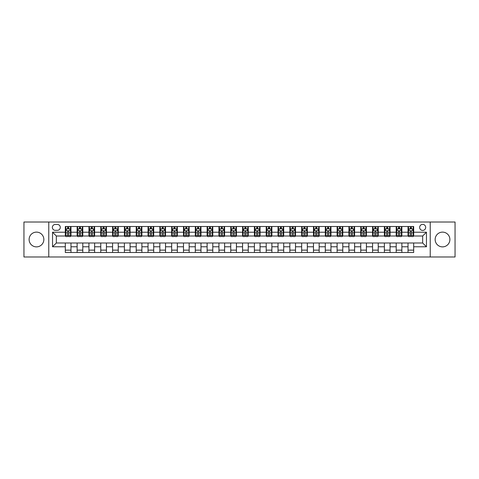 <?xml version="1.0" encoding="UTF-8"?>
<svg xmlns="http://www.w3.org/2000/svg" width="479" height="479" viewBox="0 0 479 479"><rect width="100%" height="100%" fill="white"/><g stroke="black" fill="none" stroke-linecap="round" stroke-linejoin="round"><path stroke-width="0.72" d="M442.524 232.123A7.377 7.377 0 0 0 435.148 239.5A7.377 7.377 0 0 0 442.524 246.877A7.377 7.377 0 0 0 449.895 239.5A7.377 7.377 0 0 0 442.524 232.123M36.476 232.123A7.377 7.377 0 0 0 29.105 239.5A7.377 7.377 0 0 0 36.476 246.877A7.377 7.377 0 0 0 43.852 239.5A7.377 7.377 0 0 0 36.476 232.123M422.67 224.376A3.024 3.024 0 0 0 419.646 227.399A3.024 3.024 0 0 0 422.67 230.423A3.024 3.024 0 0 0 425.693 227.399A3.024 3.024 0 0 0 422.67 224.376M430.232 256.989L455.05 256.989L455.05 222.011L430.232 222.011L430.232 256.989L48.768 256.989L48.768 222.011L23.95 222.011L23.95 256.989L48.768 256.989M55.289 230.327L57.372 230.327A2.928 2.928 0 0 0 60.3 227.399A2.928 2.928 0 0 0 57.372 224.465L55.289 224.465A2.928 2.928 0 0 0 52.361 227.399A2.928 2.928 0 0 0 55.289 230.327M430.232 222.011L48.768 222.011M65.312 246.781L52.546 246.781L52.546 232.219L65.312 232.219L65.312 236.003L56.33 236.003L56.33 242.997L65.312 242.997L65.312 252.499L413.688 252.499L413.688 242.997L422.67 242.997L422.67 236.003L413.688 236.003L413.688 232.219L426.454 232.219L426.454 246.781L413.688 246.781M413.688 232.219L413.688 226.501L65.312 226.501L65.312 232.219M408.018 226.501L408.018 236.003L408.491 236.003M410.287 236.003L411.419 236.003M413.215 236.003L413.688 236.003M408.018 236.003L401.396 236.003M396.199 226.501L396.199 236.003L396.672 236.003M398.468 236.003L399.6 236.003M396.199 236.003L389.583 236.003M384.38 226.501L384.38 236.003L384.853 236.003M386.649 236.003L387.786 236.003M384.38 236.003L377.763 236.003M372.566 226.501L372.566 236.003L373.039 236.003M374.835 236.003L375.967 236.003M372.566 236.003L365.944 236.003M360.747 226.501L360.747 236.003L361.22 236.003M363.016 236.003L364.148 236.003M360.747 236.003L354.131 236.003M348.928 226.501L348.928 236.003L349.401 236.003M351.197 236.003L352.334 236.003M348.928 236.003L342.311 236.003M337.114 226.501L337.114 236.003L337.587 236.003M339.383 236.003L340.515 236.003M337.114 236.003L330.492 236.003M325.295 226.501L325.295 236.003L325.768 236.003M327.564 236.003L328.696 236.003M325.295 236.003L318.679 236.003M313.476 226.501L313.476 236.003L313.949 236.003M315.745 236.003L316.882 236.003M313.476 236.003L306.859 236.003M301.662 226.501L301.662 236.003L302.135 236.003M303.931 236.003L305.063 236.003M301.662 236.003L295.04 236.003M289.843 226.501L289.843 236.003L290.316 236.003M292.112 236.003L293.244 236.003M289.843 236.003L283.227 236.003M278.024 226.501L278.024 236.003L278.497 236.003M280.293 236.003L281.43 236.003M278.024 236.003L271.407 236.003M266.21 226.501L266.21 236.003L266.677 236.003M268.474 236.003L269.611 236.003M266.21 236.003L259.588 236.003M254.391 226.501L254.391 236.003L254.864 236.003M256.66 236.003L257.792 236.003M254.391 236.003L247.775 236.003M242.572 226.501L242.572 236.003L243.045 236.003M244.841 236.003L245.978 236.003M242.572 236.003L235.955 236.003M230.752 226.501L230.752 236.003L231.225 236.003M233.022 236.003L234.159 236.003M230.752 236.003L224.136 236.003M218.939 226.501L218.939 236.003L219.412 236.003M221.208 236.003L222.34 236.003M218.939 236.003L212.323 236.003M207.12 226.501L207.12 236.003L207.593 236.003M209.389 236.003L210.526 236.003M207.12 236.003L200.503 236.003M195.3 226.501L195.3 236.003L195.773 236.003M197.57 236.003L198.707 236.003M195.3 236.003L188.684 236.003M183.487 226.501L183.487 236.003L183.96 236.003M185.756 236.003L186.888 236.003M183.487 236.003L176.865 236.003M171.668 226.501L171.668 236.003L172.141 236.003M173.937 236.003L175.069 236.003M171.668 236.003L165.051 236.003M159.848 226.501L159.848 236.003L160.321 236.003M162.118 236.003L163.255 236.003M159.848 236.003L153.232 236.003M148.035 226.501L148.035 236.003L148.508 236.003M150.304 236.003L151.436 236.003M148.035 236.003L141.413 236.003M136.216 226.501L136.216 236.003L136.689 236.003M138.485 236.003L139.617 236.003M136.216 236.003L129.599 236.003M124.396 226.501L124.396 236.003L124.869 236.003M126.666 236.003L127.803 236.003M124.396 236.003L117.78 236.003M112.583 226.501L112.583 236.003L113.056 236.003M114.852 236.003L115.984 236.003M112.583 236.003L105.961 236.003M100.764 226.501L100.764 236.003L101.237 236.003M103.033 236.003L104.165 236.003M100.764 236.003L94.147 236.003M88.944 226.501L88.944 236.003L89.417 236.003M91.214 236.003L92.351 236.003M88.944 236.003L82.328 236.003M77.131 226.501L77.131 236.003L77.604 236.003M79.4 236.003L80.532 236.003M77.131 236.003L70.509 236.003M65.312 236.003L65.785 236.003M67.581 236.003L68.713 236.003M65.312 242.997L70.982 242.997L70.982 252.499M413.688 242.997L70.982 242.997M70.982 226.501L70.982 236.003M65.312 228.866L65.785 228.866M67.581 228.866L68.713 228.866M70.509 228.866L70.982 228.866M65.312 250.134L70.982 250.134M77.131 242.997L77.131 252.499M82.801 226.501L82.801 236.003M77.131 228.866L77.604 228.866M79.4 228.866L80.532 228.866M82.328 228.866L82.801 228.866M82.801 242.997L82.801 252.499M77.131 250.134L82.801 250.134M88.944 242.997L88.944 252.499M94.62 242.997L94.62 252.499M88.944 250.134L94.62 250.134M94.62 226.501L94.62 236.003M88.944 228.866L89.417 228.866M91.214 228.866L92.351 228.866M94.147 228.866L94.62 228.866M100.764 242.997L100.764 252.499M106.434 242.997L106.434 252.499M100.764 250.134L106.434 250.134M106.434 226.501L106.434 236.003M100.764 228.866L101.237 228.866M103.033 228.866L104.165 228.866M105.961 228.866L106.434 228.866M112.583 242.997L112.583 252.499M118.253 242.997L118.253 252.499M112.583 250.134L118.253 250.134M118.253 226.501L118.253 236.003M112.583 228.866L113.056 228.866M114.852 228.866L115.984 228.866M117.78 228.866L118.253 228.866M124.396 242.997L124.396 252.499M130.072 242.997L130.072 252.499M124.396 250.134L130.072 250.134M130.072 226.501L130.072 236.003M124.396 228.866L124.869 228.866M126.666 228.866L127.803 228.866M129.599 228.866L130.072 228.866M136.216 242.997L136.216 252.499M141.886 242.997L141.886 252.499M136.216 250.134L141.886 250.134M141.886 226.501L141.886 236.003M136.216 228.866L136.689 228.866M138.485 228.866L139.617 228.866M141.413 228.866L141.886 228.866M148.035 242.997L148.035 252.499M153.705 242.997L153.705 252.499M148.035 250.134L153.705 250.134M153.705 226.501L153.705 236.003M148.035 228.866L148.508 228.866M150.304 228.866L151.436 228.866M153.232 228.866L153.705 228.866M159.848 242.997L159.848 252.499M165.524 242.997L165.524 252.499M159.848 250.134L165.524 250.134M165.524 226.501L165.524 236.003M159.848 228.866L160.321 228.866M162.118 228.866L163.255 228.866M165.051 228.866L165.524 228.866M171.668 242.997L171.668 252.499M177.338 242.997L177.338 252.499M171.668 250.134L177.338 250.134M177.338 226.501L177.338 236.003M171.668 228.866L172.141 228.866M173.937 228.866L175.069 228.866M176.865 228.866L177.338 228.866M183.487 242.997L183.487 252.499M189.157 242.997L189.157 252.499M183.487 250.134L189.157 250.134M189.157 226.501L189.157 236.003M183.487 228.866L183.96 228.866M185.756 228.866L186.888 228.866M188.684 228.866L189.157 228.866M195.3 242.997L195.3 252.499M200.976 242.997L200.976 252.499M195.3 250.134L200.976 250.134M200.976 226.501L200.976 236.003M195.3 228.866L195.773 228.866M197.57 228.866L198.707 228.866M200.503 228.866L200.976 228.866M207.12 242.997L207.12 252.499M212.79 242.997L212.79 252.499M207.12 250.134L212.79 250.134M212.79 226.501L212.79 236.003M207.12 228.866L207.593 228.866M209.389 228.866L210.526 228.866M212.323 228.866L212.79 228.866M218.939 242.997L218.939 252.499M224.609 242.997L224.609 252.499M218.939 250.134L224.609 250.134M224.609 226.501L224.609 236.003M218.939 228.866L219.412 228.866M221.208 228.866L222.34 228.866M224.136 228.866L224.609 228.866M230.752 242.997L230.752 252.499M236.428 242.997L236.428 252.499M230.752 250.134L236.428 250.134M236.428 226.501L236.428 236.003M230.752 228.866L231.225 228.866M233.022 228.866L234.159 228.866M235.955 228.866L236.428 228.866M242.572 242.997L242.572 252.499M248.248 242.997L248.248 252.499M242.572 250.134L248.248 250.134M248.248 226.501L248.248 236.003M242.572 228.866L243.045 228.866M244.841 228.866L245.978 228.866M247.775 228.866L248.248 228.866M254.391 242.997L254.391 252.499M260.061 242.997L260.061 252.499M254.391 250.134L260.061 250.134M260.061 226.501L260.061 236.003M254.391 228.866L254.864 228.866M256.66 228.866L257.792 228.866M259.588 228.866L260.061 228.866M266.21 242.997L266.21 252.499M271.88 242.997L271.88 252.499M266.21 250.134L271.88 250.134M271.88 226.501L271.88 236.003M266.21 228.866L266.677 228.866M268.474 228.866L269.611 228.866M271.407 228.866L271.88 228.866M278.024 242.997L278.024 252.499M283.7 242.997L283.7 252.499M278.024 250.134L283.7 250.134M283.7 226.501L283.7 236.003M278.024 228.866L278.497 228.866M280.293 228.866L281.43 228.866M283.227 228.866L283.7 228.866M289.843 242.997L289.843 252.499M295.513 242.997L295.513 252.499M289.843 250.134L295.513 250.134M295.513 226.501L295.513 236.003M289.843 228.866L290.316 228.866M292.112 228.866L293.244 228.866M295.04 228.866L295.513 228.866M301.662 242.997L301.662 252.499M307.332 242.997L307.332 252.499M301.662 250.134L307.332 250.134M307.332 226.501L307.332 236.003M301.662 228.866L302.135 228.866M303.931 228.866L305.063 228.866M306.859 228.866L307.332 228.866M313.476 242.997L313.476 252.499M319.152 242.997L319.152 252.499M313.476 250.134L319.152 250.134M319.152 226.501L319.152 236.003M313.476 228.866L313.949 228.866M315.745 228.866L316.882 228.866M318.679 228.866L319.152 228.866M325.295 242.997L325.295 252.499M330.965 242.997L330.965 252.499M325.295 250.134L330.965 250.134M330.965 226.501L330.965 236.003M325.295 228.866L325.768 228.866M327.564 228.866L328.696 228.866M330.492 228.866L330.965 228.866M337.114 242.997L337.114 252.499M342.784 242.997L342.784 252.499M337.114 250.134L342.784 250.134M342.784 226.501L342.784 236.003M337.114 228.866L337.587 228.866M339.383 228.866L340.515 228.866M342.311 228.866L342.784 228.866M348.928 242.997L348.928 252.499M354.604 242.997L354.604 252.499M348.928 250.134L354.604 250.134M354.604 226.501L354.604 236.003M348.928 228.866L349.401 228.866M351.197 228.866L352.334 228.866M354.131 228.866L354.604 228.866M360.747 242.997L360.747 252.499M366.417 242.997L366.417 252.499M360.747 250.134L366.417 250.134M366.417 226.501L366.417 236.003M360.747 228.866L361.22 228.866M363.016 228.866L364.148 228.866M365.944 228.866L366.417 228.866M372.566 242.997L372.566 252.499M378.236 242.997L378.236 252.499M372.566 250.134L378.236 250.134M378.236 226.501L378.236 236.003M372.566 228.866L373.039 228.866M374.835 228.866L375.967 228.866M377.763 228.866L378.236 228.866M384.38 242.997L384.38 252.499M390.056 242.997L390.056 252.499M384.38 250.134L390.056 250.134M390.056 226.501L390.056 236.003M384.38 228.866L384.853 228.866M386.649 228.866L387.786 228.866M389.583 228.866L390.056 228.866M396.199 242.997L396.199 252.499M401.869 242.997L401.869 252.499M396.199 250.134L401.869 250.134M401.869 226.501L401.869 236.003M396.199 228.866L396.672 228.866M398.468 228.866L399.6 228.866M401.396 228.866L401.869 228.866M408.018 242.997L408.018 252.499M408.018 250.134L413.688 250.134M408.018 228.866L408.491 228.866M410.287 228.866L411.419 228.866M413.215 228.866L413.688 228.866M56.33 236.003L52.546 232.219M56.33 242.997L52.546 246.781M426.454 232.219L422.67 236.003M426.454 246.781L422.67 242.997M68.713 227.729L67.581 227.729M70.509 235.387L68.713 235.387L68.713 236.572L70.509 236.572L70.509 230.8L69.563 228.914L66.731 228.914L65.785 230.8L65.785 236.572L67.581 236.572L67.581 235.387L65.785 235.387M65.785 230.8L65.785 226.501M70.509 230.8L70.509 226.501M67.581 228.914L67.581 226.501M68.713 226.501L68.713 228.914M68.713 235.387L68.713 231.513C68.335 230.782 67.958 230.782 67.581 231.513L67.581 235.387M80.532 227.729L79.4 227.729M82.328 235.387L80.532 235.387L80.532 236.572L82.328 236.572L82.328 230.8L81.382 228.914L78.544 228.914L77.604 230.8L77.604 236.572L79.4 236.572L79.4 235.387L77.604 235.387M77.604 230.8L77.604 226.501M82.328 230.8L82.328 226.501M79.4 228.914L79.4 226.501M80.532 226.501L80.532 228.914M80.532 235.387L80.532 231.513C80.155 230.782 79.777 230.782 79.4 231.513L79.4 235.387M92.351 227.729L91.214 227.729M94.147 235.387L92.351 235.387L92.351 236.572L94.147 236.572L94.147 230.8L93.201 228.914L90.363 228.914L89.417 230.8L89.417 236.572L91.214 236.572L91.214 235.387L89.417 235.387M89.417 230.8L89.417 226.501M94.147 230.8L94.147 226.501M91.214 228.914L91.214 226.501M92.351 226.501L92.351 228.914M92.351 235.387L92.351 231.513C91.974 230.782 91.591 230.782 91.214 231.513L91.214 235.387M104.165 227.729L103.033 227.729M105.961 235.387L104.165 235.387L104.165 236.572L105.961 236.572L105.961 230.8L105.015 228.914L102.183 228.914L101.237 230.8L101.237 236.572L103.033 236.572L103.033 235.387L101.237 235.387M101.237 230.8L101.237 226.501M105.961 230.8L105.961 226.501M103.033 228.914L103.033 226.501M104.165 226.501L104.165 228.914M104.165 235.387L104.165 231.513C103.787 230.782 103.41 230.782 103.033 231.513L103.033 235.387M115.984 227.729L114.852 227.729M117.78 235.387L115.984 235.387L115.984 236.572L117.78 236.572L117.78 230.8L116.834 228.914L113.996 228.914L113.056 230.8L113.056 236.572L114.852 236.572L114.852 235.387L113.056 235.387M113.056 230.8L113.056 226.501M117.78 230.8L117.78 226.501M114.852 228.914L114.852 226.501M115.984 226.501L115.984 228.914M115.984 235.387L115.984 231.513C115.607 230.782 115.229 230.782 114.852 231.513L114.852 235.387M127.803 227.729L126.666 227.729M129.599 235.387L127.803 235.387L127.803 236.572L129.599 236.572L129.599 230.8L128.653 228.914L125.815 228.914L124.869 230.8L124.869 236.572L126.666 236.572L126.666 235.387L124.869 235.387M124.869 230.8L124.869 226.501M129.599 230.8L129.599 226.501M126.666 228.914L126.666 226.501M127.803 226.501L127.803 228.914M127.803 235.387L127.803 231.513C127.426 230.782 127.049 230.782 126.666 231.513L126.666 235.387M139.617 227.729L138.485 227.729M141.413 235.387L139.617 235.387L139.617 236.572L141.413 236.572L141.413 230.8L140.473 228.914L137.635 228.914L136.689 230.8L136.689 236.572L138.485 236.572L138.485 235.387L136.689 235.387M136.689 230.8L136.689 226.501M141.413 230.8L141.413 226.501M138.485 228.914L138.485 226.501M139.617 226.501L139.617 228.914M139.617 235.387L139.617 231.513C139.239 230.782 138.862 230.782 138.485 231.513L138.485 235.387M151.436 227.729L150.304 227.729M153.232 235.387L151.436 235.387L151.436 236.572L153.232 236.572L153.232 230.8L152.286 228.914L149.454 228.914L148.508 230.8L148.508 236.572L150.304 236.572L150.304 235.387L148.508 235.387M148.508 230.8L148.508 226.501M153.232 230.8L153.232 226.501M150.304 228.914L150.304 226.501M151.436 226.501L151.436 228.914M151.436 235.387L151.436 231.513C151.059 230.782 150.681 230.782 150.304 231.513L150.304 235.387M163.255 227.729L162.118 227.729M165.051 235.387L163.255 235.387L163.255 236.572L165.051 236.572L165.051 230.8L164.105 228.914L161.267 228.914L160.321 230.8L160.321 236.572L162.118 236.572L162.118 235.387L160.321 235.387M160.321 230.8L160.321 226.501M165.051 230.8L165.051 226.501M162.118 228.914L162.118 226.501M163.255 226.501L163.255 228.914M163.255 235.387L163.255 231.513C162.878 230.782 162.501 230.782 162.118 231.513L162.118 235.387M175.069 227.729L173.937 227.729M176.865 235.387L175.069 235.387L175.069 236.572L176.865 236.572L176.865 230.8L175.925 228.914L173.087 228.914L172.141 230.8L172.141 236.572L173.937 236.572L173.937 235.387L172.141 235.387M172.141 230.8L172.141 226.501M176.865 230.8L176.865 226.501M173.937 228.914L173.937 226.501M175.069 226.501L175.069 228.914M175.069 235.387L175.069 231.513C174.691 230.782 174.314 230.782 173.937 231.513L173.937 235.387M186.888 227.729L185.756 227.729M188.684 235.387L186.888 235.387L186.888 236.572L188.684 236.572L188.684 230.8L187.738 228.914L184.906 228.914L183.96 230.8L183.96 236.572L185.756 236.572L185.756 235.387L183.96 235.387M183.96 230.8L183.96 226.501M188.684 230.8L188.684 226.501M185.756 228.914L185.756 226.501M186.888 226.501L186.888 228.914M186.888 235.387L186.888 231.513C186.511 230.782 186.133 230.782 185.756 231.513L185.756 235.387M198.707 227.729L197.57 227.729M200.503 235.387L198.707 235.387L198.707 236.572L200.503 236.572L200.503 230.8L199.557 228.914L196.719 228.914L195.773 230.8L195.773 236.572L197.57 236.572L197.57 235.387L195.773 235.387M195.773 230.8L195.773 226.501M200.503 230.8L200.503 226.501M197.57 228.914L197.57 226.501M198.707 226.501L198.707 228.914M198.707 235.387L198.707 231.513C198.33 230.782 197.953 230.782 197.57 231.513L197.57 235.387M210.526 227.729L209.389 227.729M212.323 235.387L210.526 235.387L210.526 236.572L212.323 236.572L212.323 230.8L211.377 228.914L208.539 228.914L207.593 230.8L207.593 236.572L209.389 236.572L209.389 235.387L207.593 235.387M207.593 230.8L207.593 226.501M212.323 230.8L212.323 226.501M209.389 228.914L209.389 226.501M210.526 226.501L210.526 228.914M210.526 235.387L210.526 231.513C210.143 230.782 209.766 230.782 209.389 231.513L209.389 235.387M222.34 227.729L221.208 227.729M224.136 235.387L222.34 235.387L222.34 236.572L224.136 236.572L224.136 230.8L223.19 228.914L220.358 228.914L219.412 230.8L219.412 236.572L221.208 236.572L221.208 235.387L219.412 235.387M219.412 230.8L219.412 226.501M224.136 230.8L224.136 226.501M221.208 228.914L221.208 226.501M222.34 226.501L222.34 228.914M222.34 235.387L222.34 231.513C221.963 230.782 221.585 230.782 221.208 231.513L221.208 235.387M234.159 227.729L233.022 227.729M235.955 235.387L234.159 235.387L234.159 236.572L235.955 236.572L235.955 230.8L235.009 228.914L232.171 228.914L231.225 230.8L231.225 236.572L233.022 236.572L233.022 235.387L231.225 235.387M231.225 230.8L231.225 226.501M235.955 230.8L235.955 226.501M233.022 228.914L233.022 226.501M234.159 226.501L234.159 228.914M234.159 235.387L234.159 231.513C233.782 230.782 233.405 230.782 233.022 231.513L233.022 235.387M245.978 227.729L244.841 227.729M247.775 235.387L245.978 235.387L245.978 236.572L247.775 236.572L247.775 230.8L246.829 228.914L243.991 228.914L243.045 230.8L243.045 236.572L244.841 236.572L244.841 235.387L243.045 235.387M243.045 230.8L243.045 226.501M247.775 230.8L247.775 226.501M244.841 228.914L244.841 226.501M245.978 226.501L245.978 228.914M245.978 235.387L245.978 231.513C245.601 230.782 245.218 230.782 244.841 231.513L244.841 235.387M257.792 227.729L256.66 227.729M259.588 235.387L257.792 235.387L257.792 236.572L259.588 236.572L259.588 230.8L258.642 228.914L255.81 228.914L254.864 230.8L254.864 236.572L256.66 236.572L256.66 235.387L254.864 235.387M254.864 230.8L254.864 226.501M259.588 230.8L259.588 226.501M256.66 228.914L256.66 226.501M257.792 226.501L257.792 228.914M257.792 235.387L257.792 231.513C257.415 230.782 257.037 230.782 256.66 231.513L256.66 235.387M269.611 227.729L268.474 227.729M271.407 235.387L269.611 235.387L269.611 236.572L271.407 236.572L271.407 230.8L270.461 228.914L267.623 228.914L266.677 230.8L266.677 236.572L268.474 236.572L268.474 235.387L266.677 235.387M266.677 230.8L266.677 226.501M271.407 230.8L271.407 226.501M268.474 228.914L268.474 226.501M269.611 226.501L269.611 228.914M269.611 235.387L269.611 231.513C269.234 230.782 268.857 230.782 268.474 231.513L268.474 235.387M281.43 227.729L280.293 227.729M283.227 235.387L281.43 235.387L281.43 236.572L283.227 236.572L283.227 230.8L282.281 228.914L279.443 228.914L278.497 230.8L278.497 236.572L280.293 236.572L280.293 235.387L278.497 235.387M278.497 230.8L278.497 226.501M283.227 230.8L283.227 226.501M280.293 228.914L280.293 226.501M281.43 226.501L281.43 228.914M281.43 235.387L281.43 231.513C281.053 230.782 280.67 230.782 280.293 231.513L280.293 235.387M293.244 227.729L292.112 227.729M295.04 235.387L293.244 235.387L293.244 236.572L295.04 236.572L295.04 230.8L294.094 228.914L291.262 228.914L290.316 230.8L290.316 236.572L292.112 236.572L292.112 235.387L290.316 235.387M290.316 230.8L290.316 226.501M295.04 230.8L295.04 226.501M292.112 228.914L292.112 226.501M293.244 226.501L293.244 228.914M293.244 235.387L293.244 231.513C292.867 230.782 292.489 230.782 292.112 231.513L292.112 235.387M305.063 227.729L303.931 227.729M306.859 235.387L305.063 235.387L305.063 236.572L306.859 236.572L306.859 230.8L305.913 228.914L303.075 228.914L302.135 230.8L302.135 236.572L303.931 236.572L303.931 235.387L302.135 235.387M302.135 230.8L302.135 226.501M306.859 230.8L306.859 226.501M303.931 228.914L303.931 226.501M305.063 226.501L305.063 228.914M305.063 235.387L305.063 231.513C304.686 230.782 304.309 230.782 303.931 231.513L303.931 235.387M316.882 227.729L315.745 227.729M318.679 235.387L316.882 235.387L316.882 236.572L318.679 236.572L318.679 230.8L317.733 228.914L314.895 228.914L313.949 230.8L313.949 236.572L315.745 236.572L315.745 235.387L313.949 235.387M313.949 230.8L313.949 226.501M318.679 230.8L318.679 226.501M315.745 228.914L315.745 226.501M316.882 226.501L316.882 228.914M316.882 235.387L316.882 231.513C316.505 230.782 316.122 230.782 315.745 231.513L315.745 235.387M328.696 227.729L327.564 227.729M330.492 235.387L328.696 235.387L328.696 236.572L330.492 236.572L330.492 230.8L329.546 228.914L326.714 228.914L325.768 230.8L325.768 236.572L327.564 236.572L327.564 235.387L325.768 235.387M325.768 230.8L325.768 226.501M330.492 230.8L330.492 226.501M327.564 228.914L327.564 226.501M328.696 226.501L328.696 228.914M328.696 235.387L328.696 231.513C328.319 230.782 327.941 230.782 327.564 231.513L327.564 235.387M340.515 227.729L339.383 227.729M342.311 235.387L340.515 235.387L340.515 236.572L342.311 236.572L342.311 230.8L341.365 228.914L338.527 228.914L337.587 230.8L337.587 236.572L339.383 236.572L339.383 235.387L337.587 235.387M337.587 230.8L337.587 226.501M342.311 230.8L342.311 226.501M339.383 228.914L339.383 226.501M340.515 226.501L340.515 228.914M340.515 235.387L340.515 231.513C340.138 230.782 339.761 230.782 339.383 231.513L339.383 235.387M352.334 227.729L351.197 227.729M354.131 235.387L352.334 235.387L352.334 236.572L354.131 236.572L354.131 230.8L353.185 228.914L350.347 228.914L349.401 230.8L349.401 236.572L351.197 236.572L351.197 235.387L349.401 235.387M349.401 230.8L349.401 226.501M354.131 230.8L354.131 226.501M351.197 228.914L351.197 226.501M352.334 226.501L352.334 228.914M352.334 235.387L352.334 231.513C351.957 230.782 351.58 230.782 351.197 231.513L351.197 235.387M364.148 227.729L363.016 227.729M365.944 235.387L364.148 235.387L364.148 236.572L365.944 236.572L365.944 230.8L365.004 228.914L362.166 228.914L361.22 230.8L361.22 236.572L363.016 236.572L363.016 235.387L361.22 235.387M361.22 230.8L361.22 226.501M365.944 230.8L365.944 226.501M363.016 228.914L363.016 226.501M364.148 226.501L364.148 228.914M364.148 235.387L364.148 231.513C363.771 230.782 363.393 230.782 363.016 231.513L363.016 235.387M375.967 227.729L374.835 227.729M377.763 235.387L375.967 235.387L375.967 236.572L377.763 236.572L377.763 230.8L376.817 228.914L373.985 228.914L373.039 230.8L373.039 236.572L374.835 236.572L374.835 235.387L373.039 235.387M373.039 230.8L373.039 226.501M377.763 230.8L377.763 226.501M374.835 228.914L374.835 226.501M375.967 226.501L375.967 228.914M375.967 235.387L375.967 231.513C375.59 230.782 375.213 230.782 374.835 231.513L374.835 235.387M387.786 227.729L386.649 227.729M389.583 235.387L387.786 235.387L387.786 236.572L389.583 236.572L389.583 230.8L388.637 228.914L385.799 228.914L384.853 230.8L384.853 236.572L386.649 236.572L386.649 235.387L384.853 235.387M384.853 230.8L384.853 226.501M389.583 230.8L389.583 226.501M386.649 228.914L386.649 226.501M387.786 226.501L387.786 228.914M387.786 235.387L387.786 231.513C387.409 230.782 387.032 230.782 386.649 231.513L386.649 235.387M399.6 227.729L398.468 227.729M401.396 235.387L399.6 235.387L399.6 236.572L401.396 236.572L401.396 230.8L400.456 228.914L397.618 228.914L396.672 230.8L396.672 236.572L398.468 236.572L398.468 235.387L396.672 235.387M396.672 230.8L396.672 226.501M401.396 230.8L401.396 226.501M398.468 228.914L398.468 226.501M399.6 226.501L399.6 228.914M399.6 235.387L399.6 231.513C399.223 230.782 398.845 230.782 398.468 231.513L398.468 235.387M411.419 227.729L410.287 227.729M413.215 235.387L411.419 235.387L411.419 236.572L413.215 236.572L413.215 230.8L412.269 228.914L409.437 228.914L408.491 230.8L408.491 236.572L410.287 236.572L410.287 235.387L408.491 235.387M408.491 230.8L408.491 226.501M413.215 230.8L413.215 226.501M410.287 228.914L410.287 226.501M411.419 226.501L411.419 228.914M411.419 235.387L411.419 231.513C411.042 230.782 410.665 230.782 410.287 231.513L410.287 235.387M77.131 246.781L70.982 246.781M77.131 232.219L70.982 232.219M88.944 232.219L82.801 232.219M88.944 246.781L82.801 246.781M100.764 232.219L94.62 232.219M100.764 246.781L94.62 246.781M112.583 232.219L106.434 232.219M112.583 246.781L106.434 246.781M124.396 232.219L118.253 232.219M124.396 246.781L118.253 246.781M136.216 232.219L130.072 232.219M136.216 246.781L130.072 246.781M148.035 232.219L141.886 232.219M148.035 246.781L141.886 246.781M159.848 232.219L153.705 232.219M159.848 246.781L153.705 246.781M171.668 232.219L165.524 232.219M171.668 246.781L165.524 246.781M183.487 232.219L177.338 232.219M183.487 246.781L177.338 246.781M195.3 232.219L189.157 232.219M195.3 246.781L189.157 246.781M207.12 232.219L200.976 232.219M207.12 246.781L200.976 246.781M218.939 232.219L212.79 232.219M218.939 246.781L212.79 246.781M230.752 232.219L224.609 232.219M230.752 246.781L224.609 246.781M242.572 232.219L236.428 232.219M242.572 246.781L236.428 246.781M254.391 232.219L248.248 232.219M254.391 246.781L248.248 246.781M266.21 232.219L260.061 232.219M266.21 246.781L260.061 246.781M278.024 232.219L271.88 232.219M278.024 246.781L271.88 246.781M289.843 232.219L283.7 232.219M289.843 246.781L283.7 246.781M301.662 232.219L295.513 232.219M301.662 246.781L295.513 246.781M313.476 232.219L307.332 232.219M313.476 246.781L307.332 246.781M325.295 232.219L319.152 232.219M325.295 246.781L319.152 246.781M337.114 232.219L330.965 232.219M337.114 246.781L330.965 246.781M348.928 232.219L342.784 232.219M348.928 246.781L342.784 246.781M360.747 232.219L354.604 232.219M360.747 246.781L354.604 246.781M372.566 232.219L366.417 232.219M372.566 246.781L366.417 246.781M384.38 232.219L378.236 232.219M384.38 246.781L378.236 246.781M396.199 232.219L390.056 232.219M396.199 246.781L390.056 246.781M408.018 232.219L401.869 232.219M408.018 246.781L401.869 246.781M70.485 230.752L65.809 230.752M65.785 229.028L66.671 229.028M69.623 229.028L70.509 229.028M67.581 232.848L65.785 232.848M70.509 232.848L68.713 232.848M68.713 228.333L67.581 228.333M82.304 230.752L77.622 230.752M77.604 229.028L78.49 229.028M81.442 229.028L82.328 229.028M79.4 232.848L77.604 232.848M82.328 232.848L80.532 232.848M80.532 228.333L79.4 228.333M94.123 230.752L89.441 230.752M89.417 229.028L90.309 229.028M93.255 229.028L94.147 229.028M91.214 232.848L89.417 232.848M94.147 232.848L92.351 232.848M92.351 228.333L91.214 228.333M105.937 230.752L101.261 230.752M101.237 229.028L102.123 229.028M105.075 229.028L105.961 229.028M103.033 232.848L101.237 232.848M105.961 232.848L104.165 232.848M104.165 228.333L103.033 228.333M117.756 230.752L113.08 230.752M113.056 229.028L113.942 229.028M116.894 229.028L117.78 229.028M114.852 232.848L113.056 232.848M117.78 232.848L115.984 232.848M115.984 228.333L114.852 228.333M129.575 230.752L124.893 230.752M124.869 229.028L125.761 229.028M128.707 229.028L129.599 229.028M126.666 232.848L124.869 232.848M129.599 232.848L127.803 232.848M127.803 228.333L126.666 228.333M141.389 230.752L136.713 230.752M136.689 229.028L137.575 229.028M140.527 229.028L141.413 229.028M138.485 232.848L136.689 232.848M141.413 232.848L139.617 232.848M139.617 228.333L138.485 228.333M153.208 230.752L148.532 230.752M148.508 229.028L149.394 229.028M152.346 229.028L153.232 229.028M150.304 232.848L148.508 232.848M153.232 232.848L151.436 232.848M151.436 228.333L150.304 228.333M165.027 230.752L160.345 230.752M160.321 229.028L161.213 229.028M164.159 229.028L165.051 229.028M162.118 232.848L160.321 232.848M165.051 232.848L163.255 232.848M163.255 228.333L162.118 228.333M176.847 230.752L172.165 230.752M172.141 229.028L173.027 229.028M175.979 229.028L176.865 229.028M173.937 232.848L172.141 232.848M176.865 232.848L175.069 232.848M175.069 228.333L173.937 228.333M188.66 230.752L183.984 230.752M183.96 229.028L184.846 229.028M187.798 229.028L188.684 229.028M185.756 232.848L183.96 232.848M188.684 232.848L186.888 232.848M186.888 228.333L185.756 228.333M200.479 230.752L195.797 230.752M195.773 229.028L196.665 229.028M199.611 229.028L200.503 229.028M197.57 232.848L195.773 232.848M200.503 232.848L198.707 232.848M198.707 228.333L197.57 228.333M212.299 230.752L207.617 230.752M207.593 229.028L208.479 229.028M211.431 229.028L212.323 229.028M209.389 232.848L207.593 232.848M212.323 232.848L210.526 232.848M210.526 228.333L209.389 228.333M224.112 230.752L219.436 230.752M219.412 229.028L220.298 229.028M223.25 229.028L224.136 229.028M221.208 232.848L219.412 232.848M224.136 232.848L222.34 232.848M222.34 228.333L221.208 228.333M235.931 230.752L231.249 230.752M231.225 229.028L232.117 229.028M235.063 229.028L235.955 229.028M233.022 232.848L231.225 232.848M235.955 232.848L234.159 232.848M234.159 228.333L233.022 228.333M247.751 230.752L243.069 230.752M243.045 229.028L243.937 229.028M246.883 229.028L247.775 229.028M244.841 232.848L243.045 232.848M247.775 232.848L245.978 232.848M245.978 228.333L244.841 228.333M259.564 230.752L254.888 230.752M254.864 229.028L255.75 229.028M258.702 229.028L259.588 229.028M256.66 232.848L254.864 232.848M259.588 232.848L257.792 232.848M257.792 228.333L256.66 228.333M271.383 230.752L266.701 230.752M266.677 229.028L267.569 229.028M270.521 229.028L271.407 229.028M268.474 232.848L266.677 232.848M271.407 232.848L269.611 232.848M269.611 228.333L268.474 228.333M283.203 230.752L278.521 230.752M278.497 229.028L279.389 229.028M282.335 229.028L283.227 229.028M280.293 232.848L278.497 232.848M283.227 232.848L281.43 232.848M281.43 228.333L280.293 228.333M295.016 230.752L290.34 230.752M290.316 229.028L291.202 229.028M294.154 229.028L295.04 229.028M292.112 232.848L290.316 232.848M295.04 232.848L293.244 232.848M293.244 228.333L292.112 228.333M306.835 230.752L302.153 230.752M302.135 229.028L303.021 229.028M305.973 229.028L306.859 229.028M303.931 232.848L302.135 232.848M306.859 232.848L305.063 232.848M305.063 228.333L303.931 228.333M318.655 230.752L313.973 230.752M313.949 229.028L314.841 229.028M317.787 229.028L318.679 229.028M315.745 232.848L313.949 232.848M318.679 232.848L316.882 232.848M316.882 228.333L315.745 228.333M330.468 230.752L325.792 230.752M325.768 229.028L326.654 229.028M329.606 229.028L330.492 229.028M327.564 232.848L325.768 232.848M330.492 232.848L328.696 232.848M328.696 228.333L327.564 228.333M342.287 230.752L337.611 230.752M337.587 229.028L338.473 229.028M341.425 229.028L342.311 229.028M339.383 232.848L337.587 232.848M342.311 232.848L340.515 232.848M340.515 228.333L339.383 228.333M354.107 230.752L349.425 230.752M349.401 229.028L350.293 229.028M353.239 229.028L354.131 229.028M351.197 232.848L349.401 232.848M354.131 232.848L352.334 232.848M352.334 228.333L351.197 228.333M365.92 230.752L361.244 230.752M361.22 229.028L362.106 229.028M365.058 229.028L365.944 229.028M363.016 232.848L361.22 232.848M365.944 232.848L364.148 232.848M364.148 228.333L363.016 228.333M377.739 230.752L373.063 230.752M373.039 229.028L373.925 229.028M376.877 229.028L377.763 229.028M374.835 232.848L373.039 232.848M377.763 232.848L375.967 232.848M375.967 228.333L374.835 228.333M389.559 230.752L384.876 230.752M384.853 229.028L385.745 229.028M388.691 229.028L389.583 229.028M386.649 232.848L384.853 232.848M389.583 232.848L387.786 232.848M387.786 228.333L386.649 228.333M401.378 230.752L396.696 230.752M396.672 229.028L397.558 229.028M400.51 229.028L401.396 229.028M398.468 232.848L396.672 232.848M401.396 232.848L399.6 232.848M399.6 228.333L398.468 228.333M413.191 230.752L408.515 230.752M408.491 229.028L409.377 229.028M412.329 229.028L413.215 229.028M410.287 232.848L408.491 232.848M413.215 232.848L411.419 232.848M411.419 228.333L410.287 228.333"/></g></svg>

